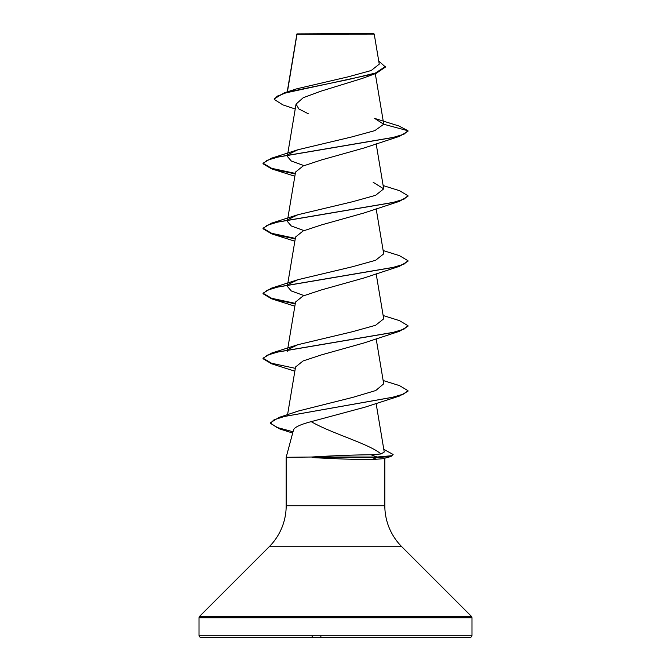 <?xml version="1.0" encoding="UTF-8"?>
<svg xmlns="http://www.w3.org/2000/svg" width="671" height="671" viewBox="0 0 671 671"><rect width="100%" height="100%" fill="white"/><g stroke="black" fill="none" stroke-linecap="round" stroke-linejoin="round"><path stroke-width="1.01" d="M295.223 108.996L282.86 104.886L274.238 99.409L274.238 98.863L284.504 92.741L296.775 88.807L348.526 76.746L371.214 70.514L379.258 64.148L374.225 34.087L373.688 33.55L296.959 33.902M374.225 34.087L297.001 34.162L287.423 91.826M199.019 635.278A2.172 2.172 0 0 0 201.191 637.45L469.809 637.45A2.172 2.172 0 0 0 471.981 635.278L199.019 635.278L199.019 617.815A2.172 2.172 0 0 1 199.656 616.28L269.205 546.731A57.974 57.974 0 0 0 286.181 505.741L286.181 457.287L311.805 457.018C333.713 455.668 353.424 454.921 370.946 454.762L380.985 453.973C369.763 444.051 331.248 433.399 311.201 421.64C300.449 424.458 294.561 427.209 293.521 429.885L286.181 457.287M384.819 458.201L384.819 505.741A57.974 57.974 0 0 0 401.795 546.731L471.344 616.28A2.172 2.172 0 0 1 471.981 617.815L471.981 635.278M312.107 457.287L312.107 457.555C334.049 458.805 353.827 459.492 371.44 459.627L382.956 458.712L390.992 456.49L377.068 457.555L377.068 457.018L370.946 454.762M274.238 99.409L277.24 96.146L285.804 92.892L376.188 73.332L362.122 78.482L320.478 91.323L303.208 97.731L296.045 104.106L298.863 108.962L308.375 113.802M288.656 154.263L297.849 149.767L351.478 137.01L374.837 130.635L383.728 124.252L374.653 118.406L398.985 126.005L407.968 130.753L407.968 131.29L399.463 136.347L364.269 147.93L321.334 159.983L303.091 166.014L295.55 172.036L287.624 219.434M383.149 185.573L399.463 190.665L407.968 195.731L407.968 196.268L399.463 201.334L364.269 212.908L321.325 224.961L303.082 230.992L295.55 237.014L287.624 284.42M383.149 250.551L399.463 255.651L407.968 260.709L407.968 261.245L399.463 266.312L364.269 277.895L321.342 289.939L303.091 295.97L295.55 301.992L287.624 349.398M383.149 315.529L399.463 320.629L407.968 325.687L407.968 326.232L399.463 331.289L364.269 342.873L321.35 354.917L303.091 360.948L295.55 366.978L287.49 415.181M383.149 380.516L399.463 385.607L407.968 390.665L407.968 391.21L399.463 396.041L365.099 407.138L311.201 421.64M380.985 453.973L384.24 452.028L376.095 403.355M407.968 390.665L403.766 394.011L392.309 397.358L278.985 417.437L298.494 410.988L352.854 397.358L375.768 390.53L383.695 383.804L376.154 338.687M288.656 349.205L297.849 344.701L352.267 331.768L375.575 325.292L383.703 318.826L376.154 273.709M303.988 295.584L291.289 290.954L287.305 286.332L287.532 284.974M288.656 284.219L297.849 279.723L352.292 266.781L375.575 260.314L383.703 253.839L376.154 208.731M303.988 230.606L291.289 225.976L287.305 221.355L287.532 219.996M288.647 219.241L297.849 214.745L352.309 201.795L375.584 195.328L383.695 188.861L373.151 182.252M303.988 165.628L291.298 161.006L287.305 156.377L287.532 155.018M376.188 73.332L385.473 67.058L378.738 61.036M296.934 33.927L296.808 34.775M284.504 92.741L348.006 79.623L375.366 73.072L385.473 66.513M297.849 149.767L271.537 158.18L392.61 137.605L404.017 134.175L407.968 130.753L383.728 124.252M359.228 637.45L392.602 637.45M278.398 637.45L280.671 637.45M399.463 136.347L278.39 156.922L266.983 160.352L263.032 163.783L271.537 168.84L295.232 173.932M399.463 201.334L278.39 221.9L266.983 225.33L263.032 228.761L271.537 233.818L295.232 238.91M399.463 266.312L278.39 286.878L266.983 290.308L263.032 293.739L271.537 298.796L295.232 303.888M399.463 331.289L278.39 351.864L266.983 355.286L263.032 358.717L271.537 363.783L294.846 371.18M399.463 396.041L284.278 416.49L273.919 419.903L270.379 423.309L279.975 429.029L292.682 433.047M383.795 449.352L393.122 454.46L390.992 456.49M271.537 158.18L263.032 163.238L271.612 168.32L295.324 173.403M407.968 195.731L404.017 199.153L392.61 202.583L271.537 223.158L263.032 228.215L271.612 233.298L295.324 238.39M407.968 260.709L404.026 264.139L392.61 267.561L271.537 288.136L263.032 293.193L271.612 298.285L295.324 303.367M407.968 325.687L404.026 329.117L392.61 332.548L271.537 353.114L263.032 358.18L271.612 363.263L295.324 368.345M278.985 417.437L270.379 422.772L270.379 423.309M270.405 423.04L276.737 427.393L293.026 431.755M393.122 454.46L391.654 455.735L377.068 457.018L311.805 457.018M312.107 457.555L377.068 457.555L371.44 459.627M320.47 637.45L320.889 636.46M311.772 637.45L312.183 636.46M471.981 617.815L199.019 617.815M471.344 616.28L199.656 616.28M401.795 546.731L269.205 546.731M384.819 505.741L286.181 505.741M296.901 33.995L287.222 91.893M375.29 73.642L383.703 123.917M296.045 104.106L287.624 154.456M376.154 143.745L383.695 188.861M287.532 349.952L287.305 351.31M294.846 176.238L271.537 168.84M294.846 241.216L271.537 233.818M294.846 306.194L271.537 298.796M297.849 344.701L271.537 353.114M297.849 279.723L271.537 288.136M297.849 214.745L271.537 223.158M263.032 163.238L263.032 163.783M263.032 228.215L263.032 228.761M263.032 293.193L263.032 293.739M263.032 358.18L263.032 358.717"/></g></svg>
